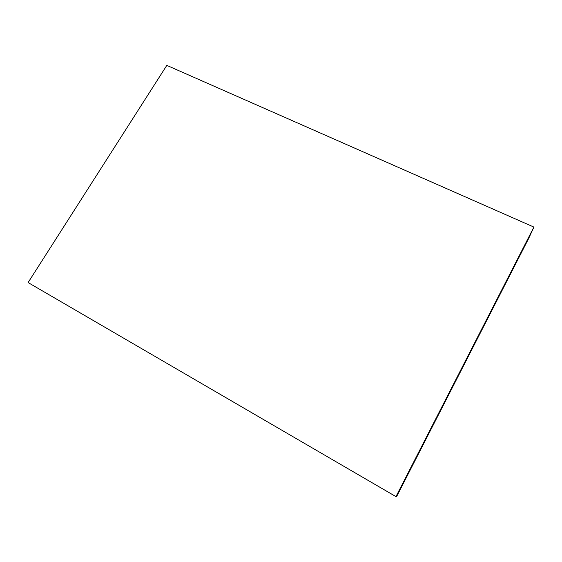 <?xml version="1.0" encoding="UTF-8"?>
<svg xmlns="http://www.w3.org/2000/svg" width="562" height="562" viewBox="0 0 562 562"><rect width="100%" height="100%" fill="white"/><g stroke="black" fill="none" stroke-linecap="round" stroke-linejoin="round"><path stroke-width="0.84" d="M533.9 227.083L166.809 65.382L28.1 282.56L395.964 496.618L396.646 496.527L528.673 238.457L533.9 227.083L395.964 496.618"/></g></svg>
